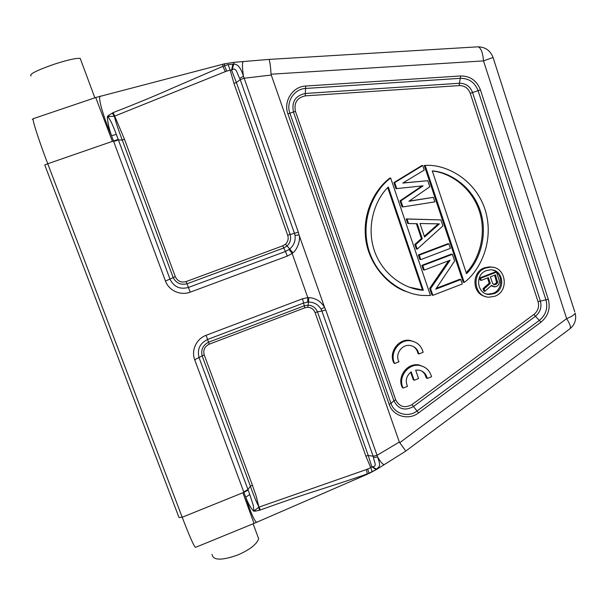 <?xml version="1.0" encoding="UTF-8"?>
<svg xmlns="http://www.w3.org/2000/svg" width="606" height="606" viewBox="0 0 606 606"><rect width="100%" height="100%" fill="white"/><g stroke="black" fill="none" stroke-linecap="round" stroke-linejoin="round"><path stroke-width="0.91" d="M410.679 372.235L413.254 379.712L414.118 380.288L418.557 378.523L415.655 370.092L419.147 370.152C423.526 371.213 426.215 373.993 427.222 378.477L426.321 377.909L424.533 373.622L422.079 371.198M427.222 378.477L431.525 376.765C429.889 370.675 426.048 366.933 420.011 365.554C408.346 362.873 397.468 377.364 403.149 388.06L407.49 386.333C405.081 380.666 406.323 375.834 411.216 371.849L414.118 380.288M424.344 367.092L419.132 365.017C407.497 362.343 396.65 376.796 402.316 387.461L403.149 388.06M418.829 353.987L423.147 352.283C421.397 345.882 417.322 342.072 410.913 340.86C399.354 338.731 389.097 352.995 394.657 363.509L399.006 361.79C394.635 354.427 401.922 343.89 410.254 345.503C414.89 346.45 417.754 349.276 418.829 353.987L417.951 353.487C417.352 350.427 415.777 348.071 413.224 346.427M394.657 363.509L393.847 362.979C388.302 352.495 398.528 338.277 410.05 340.398L415.292 342.193M248.142 490.034L243.923 492.375L194.693 359.752C191.026 350.124 196.533 338.784 206.123 335.292L302.508 298.781L307.795 297.622L292.145 253.444L292.948 252.77C296.531 250.505 301 240.438 299.031 234.901L324.589 307.416C320.9 301.296 315.643 298.031 308.818 297.607L307.795 297.622L307.674 302.114L303.735 302.985L207.6 339.466C199.806 343.344 196.965 349.42 199.086 357.691L249.778 494.511L245.718 497.178C248.021 503.245 250.657 507.904 253.641 511.153L258.936 507.139L259.285 510.297L260.209 510.025C282.949 501.806 301.796 495.352 316.749 490.663C333.611 485.201 355.055 478.346 367.304 473.869L369.099 473.468L367.304 473.869L366.372 469.559L259.239 507.033L260.209 510.025M257.065 522.107L256.997 522.137C255.391 523.304 250.392 512.221 245.718 497.17L243.923 492.375L242.885 492.746L254.012 523.433L195.518 547.37M113.67 141.471L118.39 139.925L169.968 279.108L165.453 280.987L113.489 141.001L118.208 139.418L118.39 139.925L122.268 140.024L124.495 139.289L113.186 112.618L108.694 115.284M165.453 280.979C168.824 290.615 180.452 295.887 190.231 292.168L287.358 256.073L292.145 253.444L289.032 249.52L289.706 248.99L292.948 252.77M307.674 302.121L308.515 302.076L308.818 297.607M308.515 302.076C313.923 302.091 318.089 304.424 321.013 309.083L321.892 311.029L317.468 311.87C315.673 307.719 312.544 305.477 308.075 305.151L307.833 307.28C311.34 307.545 313.741 309.31 315.059 312.582L365.85 456.098L370.766 467.635L367.759 469.014L368.887 473.263L377.015 469.173M295.024 235.439L299.031 234.901L298.311 232.143L294.471 233.333L295.024 235.439C295.667 240.93 293.895 245.453 289.706 248.99L287.1 245.968C290.297 242.741 291.297 238.908 290.1 234.469L294.471 233.333L240.234 79.666L236.385 82.522L231.59 70.19L232.181 69.819C236.491 66.615 237.317 74.659 239.688 78.303L240.234 79.666L244.074 78.242L271.261 75.053L399.331 442.054L376.977 455.364L373.129 456.204L373.516 457.469L377.644 457.015L325.74 309.969L324.589 307.416L321.013 309.083M384.242 464.582C382.848 464.605 380.644 462.083 377.644 457.015C380.848 466.408 379.795 466.143 376.606 469.074L371.819 466.764L376.061 469.491M405.24 450.288L399.331 442.054M271.261 75.053L271.087 74.212L483.527 60.895C482.747 52.457 480.922 47.768 478.036 46.821L477.43 46.859M269.049 59.403L233.992 62.327L233.666 64.16L228.136 64.569L222.849 66.357L170.824 88.832C156.174 95.392 136.956 103.323 113.186 112.61M269.147 59.411C269.928 61.918 270.571 66.857 271.087 74.212M243.211 61.57C242.089 62.789 242.188 67.713 243.498 76.341L298.311 232.143M239.688 78.303L243.498 76.341C240.855 67.819 237.575 63.759 233.666 64.16L232.181 69.819M222.864 64.221L222.849 66.357L225.334 71.614L114.322 116.254L107.671 116.602C110.557 120.215 111.762 122.541 116.352 134.449L118.208 139.418M116.375 134.464L111.519 135.63L113.489 140.993L47.753 163.756L182.209 517.259C189.701 536.727 194.132 546.756 195.503 547.332M100.763 96.043L100.551 96.104C97.369 95.93 103.005 116.064 111.519 135.638C109.042 128.639 107.648 122.298 107.323 116.617L107.671 116.594M224.379 63.842L95.71 97.528L112.413 141.403M206.123 335.292L208.517 342.216C202.934 345.147 200.806 349.692 202.139 355.851L250.392 486.224C253.346 494.64 256.202 501.609 258.936 507.139L256.149 495.996L252.369 485.111L250.392 486.224L247.952 489.572L243.756 491.928M249.778 494.511L253.338 505.54L253.906 510.964M255.353 510.26L255.384 511.108L253.641 511.153M255.384 511.108L259.285 510.297M252.369 485.111L204.214 354.881C202.965 350.026 204.631 346.458 209.214 344.185L304.863 307.81L307.833 307.28M377.159 469.082L405.565 451.235M372.19 471.779L370.766 467.635L371.819 466.764L368.243 455.492L365.85 456.098M308.507 302.076L308.075 305.144L304.28 305.825L302.508 298.781M325.74 309.969L321.892 311.029L373.129 456.204L368.243 455.5L317.468 311.87L315.059 312.582M373.516 457.469C373.834 461.34 377.69 466.741 372.47 466.726M212.039 554.376C213.024 560.55 221.713 560.709 238.105 554.854C250.195 549.468 257.035 544.052 258.618 538.598L257.429 535.393M224.455 63.827L224.485 65.736L226.795 71.091L230.136 70.114L228.136 64.569M285.479 244.226L282.85 245.801L283.752 247.983L186.981 283.805C180.686 285.191 176.081 283.1 173.164 277.548L169.968 279.108C173.808 286.896 179.959 289.676 188.428 287.456L285.464 251.475L283.752 247.983L287.1 245.968L285.479 244.226C288.009 241.68 288.751 238.688 287.691 235.242L290.1 234.469L236.385 82.522L233.961 83.416L230.136 70.114L231.59 70.19L232.886 64.077M112.269 113.057L114.322 116.254C116.087 122.98 118.723 130.881 122.223 139.933M109.307 116.17L108.679 115.284L107.323 116.617M80.643 59.562L80.212 58.388C76.227 57.994 67.546 59.941 54.146 64.244C36.671 70.372 28.967 74.265 31.035 75.932M492.989 267.322L489.474 266.867L484.452 267.807C471.377 272.109 471.976 293.698 485.201 296.44M464.219 282.449L463.211 282.161L424.238 165.476L425.147 165.423C444.221 163.832 474.468 177.8 484.989 209.275C495.102 240.87 479.732 271.2 464.219 282.449L425.147 165.423M390.665 178.035L430.434 295.478L424.42 295.486C404.975 295.455 376.531 278.949 368.206 248.028C360.199 217.1 375.561 188.852 390.665 178.035L389.855 178.05C376.932 187.746 363.395 209.093 365.373 235.825C367.35 262.663 387.272 285.381 406.581 291.698M427.783 180.694L429.813 186.754L408.929 201.283L433.351 197.344L434.858 201.866L402.929 206.919L400.877 200.851L423.079 185.837L395.938 188.678L393.877 182.603L421.806 165.559L422.708 165.506L424.238 170.066L402.785 183.057L427.783 180.694L402.929 182.967M433.351 197.344L409.285 201.04M402.929 206.919L402.089 206.851L400.036 200.806L421.996 185.951M417.208 249.127L415.686 244.627L422.284 238.756L417.216 223.712L408.558 223.553L407.02 219.024L440.895 219.925L442.903 225.932L417.208 249.127L416.33 248.937L414.807 244.445L421.39 238.59L416.367 223.697M408.558 223.553L407.702 223.44L406.171 218.917L440.895 219.925M419.867 259.383L418.352 254.914L447.932 243.703L448.902 243.885L450.394 248.354L420.753 259.61L419.867 259.383M460.818 279.548L462.302 283.979L432.843 295.342L430.586 288.668L450.114 260.216L424.291 270.064L423.389 269.814L421.882 265.345L451.409 254.111L452.387 254.315L454.621 261.012L435.744 289.198L460.818 279.548L459.818 279.268L436.343 288.297M432.843 295.342L431.927 295.016L429.669 288.358L448.591 260.792M485.52 268.057L490.557 267.11C506.033 266.352 509.654 291.297 494.837 296.243L489.065 297.198C473.99 297.251 470.976 272.844 485.52 268.057M493.996 293.698C506.108 289.66 503.192 269.269 490.542 269.837L486.368 270.617C474.437 274.548 476.952 294.577 489.322 294.478L493.996 293.698M492.466 270.011C503.147 272.473 503.457 289.865 492.913 293.38L488.247 294.16L486.088 293.849M494.473 286.873L492.776 286.365L491.648 285.259L484.876 291.372L484.073 288.971L490.292 283.464L488.36 277.624L481.225 280.381L480.172 280.101L479.49 278.04L495.397 271.905L496.488 272.162L499.2 280.396L499.427 282.245L498.867 284.002L497.852 285.555L495.602 286.82L491.239 285.623M484.876 291.372L483.808 291.054L483.012 288.661L489.209 283.176L487.489 277.965M490.292 283.464L489.209 283.176M481.225 280.381L480.543 278.321L479.49 278.04M480.543 278.321L496.488 272.162M492.776 286.365L491.693 286.07M484.073 288.971L483.012 288.661M495.481 274.874L490.398 276.836L492.549 283.358L494.132 284.684L496.276 284.237L497.624 282.555L495.481 274.874M495.261 284.631L493.466 284.373M494.17 284.343L496.079 283.214L496.526 282.267L494.587 275.222M497.624 281.396L496.526 281.116M497.624 282.555L496.526 282.267M497.178 283.502L496.079 283.214M496.276 284.237L495.178 283.949M466.522 273.67C478.854 261.762 488.55 236.128 480.353 211.017C472.074 185.928 449.182 171.99 432.275 170.877L466.522 273.67M432.32 171.028C449.046 172.475 471.218 186.436 479.301 210.933C487.307 235.454 478.195 260.648 466.196 272.685M388.325 187.004C375.614 198.988 365.698 225.387 374.402 250.816C383.204 276.2 406.581 289.539 423.359 290.259L388.325 187.004M423.359 290.259L422.465 289.948L387.734 187.61M422.465 289.948L409.292 287.191M396.763 188.693L394.703 182.603L393.877 182.603M394.703 182.603L422.708 165.506M400.877 200.851L400.036 200.806M415.686 244.627L414.807 244.445M422.284 238.756L421.39 238.59M407.02 219.024L406.171 218.917M420.011 223.516L424.571 237.044L439.373 223.879L420.011 223.516M438.32 223.856L424.321 236.31M420.753 259.61L419.238 255.118L418.352 254.914M419.238 255.118L448.902 243.885M424.291 270.064L422.776 265.587L421.882 265.345M422.776 265.587L452.387 254.315M430.586 288.668L429.669 288.358M242.885 492.746L182.209 517.259L178.99 517.479L44.746 164.938L47.753 163.756C38.466 139.41 31.815 118.526 33.269 118.67L95.71 97.536M204.214 354.881L194.693 359.744M569.738 328.937L570.057 328.702C571.034 327.195 569.898 323.846 566.648 318.642L483.527 60.895L493.057 57.494L574.746 311.832M405.853 451.015L570.057 328.702C574.882 324.574 576.579 319.385 575.162 313.128C574.427 314.779 571.587 316.62 566.648 318.642L399.68 442.744M389.173 404.338C392.93 416.239 408.611 420.746 418.549 412.906L540.931 322.195C548.195 316.09 550.642 308.446 548.271 299.266L480.437 89.893C476.816 80.621 470.233 75.977 460.696 75.955L305.712 86.037C292.675 86.469 283.138 101.361 287.926 113.875L389.173 404.338L390.984 403.331C394.317 413.913 408.255 417.928 417.095 410.959L539.431 320.324C545.9 314.9 548.074 308.098 545.961 299.932L478.104 90.695C474.884 82.454 469.029 78.326 460.545 78.31L305.727 88.446C294.137 88.832 285.668 102.066 289.926 113.186L390.984 403.331L393.908 400.801L293.455 111.996L287.926 113.875M493.049 57.472L493.057 57.494C490.383 50.571 485.376 47.018 478.036 46.821L269.147 59.403M287.358 256.073L285.464 251.475L289.032 249.52M124.495 139.289L175.293 276.662C177.535 281.245 181.149 282.881 186.133 281.578L190.223 292.168M367.759 469.014L366.372 469.559M304.863 307.81L304.28 305.825L208.517 342.216L209.214 344.185M225.334 71.614L226.795 71.091M175.293 276.662L173.164 277.548L122.268 140.024M186.133 281.578L282.85 245.801M287.691 235.242L233.961 83.416M540.931 322.195L535.446 316.271L413.474 406.528L418.549 412.906M305.712 86.037L305.288 93.475L459.409 83.257L460.696 75.955M480.437 89.893L472.574 92.521L540.34 300.985C541.923 307.113 540.294 312.204 535.446 316.271L533.954 314.416L412.019 404.588C404.846 408.474 399.407 406.884 395.695 399.808L295.433 111.315C293.774 102.815 297.069 97.664 305.303 95.862L459.265 85.597C464.567 85.59 468.233 88.165 470.256 93.324L538.045 301.652L548.271 299.266M412.019 404.588L413.474 406.528C404.876 411.186 398.354 409.277 393.908 400.801L395.695 399.808M295.433 111.315L293.455 111.996C291.471 101.808 295.417 95.634 305.288 93.475L305.303 95.862M459.265 85.597L459.409 83.257C465.764 83.257 470.158 86.347 472.574 92.521L470.256 93.324M538.045 301.652C539.37 306.765 538.007 311.022 533.954 314.416M420.011 365.554L419.132 365.017M410.913 340.86L410.05 340.398M33.269 118.67L32.307 119.45M254.02 523.433L256.997 522.137M257.005 522.137L367.584 474.134M369.107 473.468L377.03 469.165M258.618 538.598L253.119 523.796M233.992 62.327L224.394 63.842M94.862 97.824L80.212 58.388M489.474 266.867L490.557 267.11M488.247 294.16L489.322 294.478"/></g></svg>
